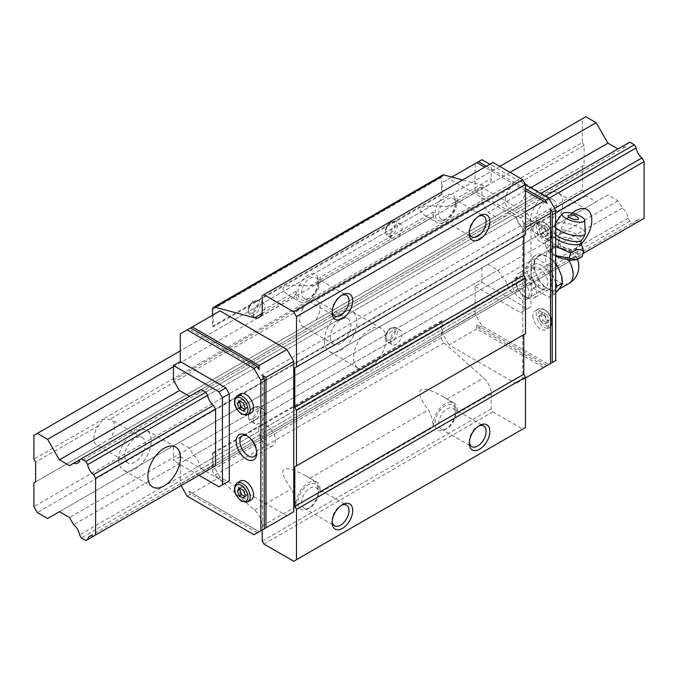 <?xml version="1.0" encoding="UTF-8"?>
<svg xmlns="http://www.w3.org/2000/svg" width="678" height="678" viewBox="0 0 678 678"><rect width="100%" height="100%" fill="white"/><g stroke="black" fill="none" stroke-linecap="round" stroke-linejoin="round"><path stroke-width="0.51" stroke-dasharray="3.39 2.54" d="M530.12 222.13A23.027 13.297 120 0 0 534.883 232.673A23.027 13.297 120 0 0 552.629 226.503A23.027 13.297 120 0 0 562.681 203.324A23.027 13.297 120 0 0 557.909 192.781A23.027 13.297 120 0 0 540.171 198.951A23.027 13.297 120 0 0 530.12 222.13M581.377 243.733A23.027 13.297 -60 0 1 564.028 249.496A23.027 13.297 -60 0 1 559.257 238.953A23.027 13.297 -60 0 1 572.079 213.172M585.826 116.735L582.394 118.718L582.394 142.465L513.831 182.051L509.864 188.298A14.543 8.399 120 0 0 505.263 200.849A14.543 8.399 120 0 0 508.271 207.51A14.543 8.399 120 0 0 509.864 208.095L521.229 201.527A14.543 8.399 120 0 0 525.831 188.976A14.543 8.399 120 0 0 522.823 182.323A14.543 8.399 120 0 0 521.229 181.738L513.831 182.051L308.151 300.803L304.176 307.049A14.543 8.399 120 0 0 299.574 319.601A14.543 8.399 120 0 0 302.591 326.262A14.543 8.399 120 0 0 304.176 326.847L315.55 320.279A14.543 8.399 120 0 0 320.143 307.727A14.543 8.399 120 0 0 317.135 301.066A14.543 8.399 120 0 0 315.55 300.49L308.151 300.803L102.463 419.555L98.488 425.801A14.543 8.399 120 0 0 93.895 438.352A14.543 8.399 120 0 0 96.903 445.014A14.543 8.399 120 0 0 98.488 445.599L109.861 439.03A14.543 8.399 120 0 0 114.463 426.479A14.543 8.399 120 0 0 111.446 419.818A14.543 8.399 120 0 0 109.861 419.241L102.463 419.555L33.9 459.133M536.112 218.663A14.543 8.399 120 0 0 539.129 225.325A14.543 8.399 120 0 0 550.333 221.426A14.543 8.399 120 0 0 556.68 206.79A14.543 8.399 120 0 0 553.672 200.129A14.543 8.399 120 0 0 542.468 204.027A14.543 8.399 120 0 0 536.112 218.663M118.743 459.633A23.027 13.297 120 0 0 123.515 470.176A23.027 13.297 120 0 0 141.261 464.006A23.027 13.297 120 0 0 151.313 440.827A23.027 13.297 120 0 0 146.541 430.284A23.027 13.297 120 0 0 128.795 436.454A23.027 13.297 120 0 0 118.743 459.633M124.744 456.167A14.543 8.399 120 0 0 127.761 462.828A14.543 8.399 120 0 0 138.965 458.93A14.543 8.399 120 0 0 145.312 444.293A14.543 8.399 120 0 0 142.304 437.632A14.543 8.399 120 0 0 131.091 441.531A14.543 8.399 120 0 0 124.744 456.167M324.431 340.881A23.027 13.297 120 0 0 329.203 351.424A23.027 13.297 120 0 0 346.95 345.255A23.027 13.297 120 0 0 357.001 322.075A23.027 13.297 120 0 0 352.229 311.533A23.027 13.297 120 0 0 334.483 317.702A23.027 13.297 120 0 0 324.431 340.881M386.138 338.898A23.027 13.297 -60 0 1 376.087 362.077A23.027 13.297 -60 0 1 358.34 368.247A23.027 13.297 -60 0 1 353.569 357.704A23.027 13.297 -60 0 1 363.62 334.525A23.027 13.297 -60 0 1 381.367 328.355A23.027 13.297 -60 0 1 386.138 338.898M330.432 337.415A14.543 8.399 120 0 0 333.44 344.077A14.543 8.399 120 0 0 344.653 340.178A14.543 8.399 120 0 0 351.001 325.542A14.543 8.399 120 0 0 347.984 318.88A14.543 8.399 120 0 0 336.78 322.779A14.543 8.399 120 0 0 330.432 337.415M304.176 307.049L109.861 419.241M509.864 188.298L315.55 300.49M304.176 326.847L109.861 439.03M582.394 142.465L584.105 145.431L584.105 165.229L33.9 482.889M509.864 208.095L315.55 320.279M98.488 445.599L35.612 481.897M98.488 425.801L35.612 462.108M584.105 145.431L521.229 181.738M545.231 196.222L205.849 392.164L514.382 214.036L509.822 211.4L508.051 212.417A9.984 5.763 60 0 1 506.068 215.782A9.984 5.763 60 0 1 502.169 215.824L497.991 218.231L487.948 212.426L481.948 202.036L173.424 380.163M540.671 193.586L509.822 211.4M548.833 198.332L207.663 395.299L516.195 217.172L514.382 214.036M554.612 208.349L521.975 227.189A9.984 5.763 60 0 1 516.195 217.172M555.655 212.689L215.587 409.02L524.119 230.893L521.975 227.189M514.382 293.201L205.849 471.329L201.29 468.693L199.527 465.633A9.984 5.763 -120 0 0 193.637 455.438L189.467 448.209L179.424 442.412L487.948 264.284L497.991 270.081L502.169 277.31A9.984 5.763 60 0 1 508.051 287.506L509.822 290.565L514.382 293.201L516.195 292.159A9.984 5.763 60 0 1 518.162 288.887L209.638 467.015A9.984 5.763 -120 0 1 213.451 466.939L583.004 253.58L215.587 465.71L524.119 287.582L524.119 230.893M582.394 166.22L582.394 189.967L585.826 195.908L596.106 201.841L607.937 195.01L617.98 200.815L622.15 208.036A9.984 5.763 60 0 1 628.04 218.24L629.803 221.299L634.362 223.926L636.176 222.884A9.984 5.763 60 0 1 638.151 219.613A9.984 5.763 60 0 1 641.964 219.545L644.1 218.308M583.004 253.58L516.195 292.159M634.362 223.926L85.869 540.603M629.803 221.299L81.309 537.968M628.04 218.24L79.546 534.908M622.15 208.036L73.656 524.704M617.98 200.815L69.487 517.484M607.937 195.01L59.435 511.687M596.106 201.841L47.613 518.509M585.826 195.908L37.324 512.576M582.394 189.967L33.9 506.635M584.105 165.229L521.229 201.527M582.394 118.718L33.9 435.386M499.779 166.415L180.28 350.873M510.059 172.348L173.424 366.705M530.628 187.789L487.948 212.426M629.803 142.126L628.04 143.151A9.984 5.763 60 0 1 626.057 146.516A9.984 5.763 60 0 1 622.15 146.55L69.487 465.625M622.15 146.55L628.04 143.151M455.557 203.985A11.916 6.882 -60 0 1 447.124 218.579A11.916 6.882 -60 0 1 441.166 219.172A11.916 6.882 -60 0 1 438.7 213.714A11.916 6.882 -60 0 1 443.904 201.722A11.916 6.882 -60 0 1 453.09 198.527A11.916 6.882 -60 0 1 455.557 203.985L455.557 201.841A14.543 8.399 120 0 0 455.277 199.273A14.543 8.399 120 0 0 444.082 196.671A14.543 8.399 120 0 0 434.988 213.714A14.543 8.399 120 0 0 445.268 219.655A14.543 8.399 120 0 0 455.557 201.841M469.312 232.359A11.916 6.882 -60 0 1 469.269 231.368A11.916 6.882 -60 0 1 477.693 216.765A11.916 6.882 -60 0 1 478.575 216.307M469.269 233.503L469.269 231.368M318.431 283.15A11.916 6.882 -60 0 1 310.007 297.752A11.916 6.882 -60 0 1 304.041 298.337A11.916 6.882 -60 0 1 301.574 292.879A11.916 6.882 -60 0 1 306.778 280.887A11.916 6.882 -60 0 1 315.965 277.692A11.916 6.882 -60 0 1 318.431 283.15L318.431 281.006A14.543 8.399 120 0 0 309.338 274.463A14.543 8.399 120 0 0 298.134 289.998A14.543 8.399 120 0 0 297.862 292.879A14.543 8.399 120 0 0 308.151 298.82A14.543 8.399 120 0 0 318.431 281.006M332.186 311.524A11.916 6.882 -60 0 1 332.144 310.532A11.916 6.882 -60 0 1 340.568 295.93A11.916 6.882 -60 0 1 341.458 295.481M332.144 312.677L332.144 310.532M318.431 492.948A11.916 6.882 -60 0 1 310.007 507.542A11.916 6.882 -60 0 1 304.041 508.136A11.916 6.882 -60 0 1 301.574 502.678A11.916 6.882 -60 0 1 306.778 490.686A11.916 6.882 -60 0 1 315.965 487.49A11.916 6.882 -60 0 1 318.431 492.948L318.431 490.804A14.543 8.399 -60 0 1 308.151 508.619A14.543 8.399 -60 0 1 298.134 505.246A14.543 8.399 -60 0 1 297.862 502.678A14.543 8.399 -60 0 1 308.151 484.863A14.543 8.399 -60 0 1 318.431 490.804M332.186 521.323A11.916 6.882 -60 0 1 332.144 520.331A11.916 6.882 -60 0 1 340.568 505.729A11.916 6.882 -60 0 1 341.458 505.271M332.144 522.475L332.144 520.331M455.557 413.783A11.916 6.882 -60 0 1 447.124 428.377A11.916 6.882 -60 0 1 441.166 428.971A11.916 6.882 -60 0 1 438.7 423.513A11.916 6.882 -60 0 1 443.904 411.521A11.916 6.882 -60 0 1 453.09 408.326A11.916 6.882 -60 0 1 455.557 413.783L455.557 411.639A14.543 8.399 120 0 0 445.268 405.698A14.543 8.399 120 0 0 434.988 423.513A14.543 8.399 120 0 0 445.268 429.454A14.543 8.399 120 0 0 455.277 414.521A14.543 8.399 120 0 0 455.557 411.639M469.312 442.149A11.916 6.882 -60 0 1 469.269 441.158A11.916 6.882 -60 0 1 477.693 426.564A11.916 6.882 -60 0 1 478.575 426.106M469.269 443.302L469.269 441.158M251.267 499.889A10.907 6.297 60 0 1 242.86 496.966A10.907 6.297 60 0 1 238.105 485.99A10.907 6.297 60 0 1 240.359 480.999M532.916 315.779A10.907 6.297 -120 0 0 537.679 326.754A10.907 6.297 -120 0 0 546.087 329.678A10.907 6.297 -120 0 0 548.341 324.686A10.907 6.297 -120 0 0 543.578 313.711A10.907 6.297 -120 0 0 535.179 310.787A10.907 6.297 -120 0 0 532.916 315.779M251.267 412.8A10.907 6.297 60 0 1 242.86 409.876A10.907 6.297 60 0 1 238.105 398.901A10.907 6.297 60 0 1 240.359 393.91M532.916 228.689A10.907 6.297 -120 0 0 537.679 239.673A10.907 6.297 -120 0 0 546.087 242.588A10.907 6.297 -120 0 0 548.341 237.597A10.907 6.297 -120 0 0 543.578 226.621A10.907 6.297 -120 0 0 535.179 223.698A10.907 6.297 -120 0 0 532.916 228.689M258.581 430.522A11.916 6.882 60 0 1 261.047 425.064A11.916 6.882 60 0 1 270.234 428.259A11.916 6.882 60 0 1 275.438 440.251A11.916 6.882 60 0 1 272.971 445.709A11.916 6.882 60 0 1 263.784 442.514A11.916 6.882 60 0 1 258.581 430.522M247.419 436.005A11.916 6.882 60 0 1 248.301 436.454A11.916 6.882 60 0 1 256.725 451.056A11.916 6.882 60 0 1 256.682 452.048M256.725 451.056L256.725 453.201M530.976 273.259A11.916 6.882 60 0 1 533.442 267.802A11.916 6.882 60 0 1 542.629 270.997A11.916 6.882 60 0 1 547.832 282.989A11.916 6.882 60 0 1 545.358 288.447A11.916 6.882 60 0 1 539.4 287.853A11.916 6.882 60 0 1 530.976 273.259L530.976 271.115A14.543 8.399 -120 0 0 541.256 288.93A14.543 8.399 -120 0 0 551.545 282.989A14.543 8.399 -120 0 0 541.256 265.174A14.543 8.399 -120 0 0 530.976 271.115A14.543 8.399 60 0 1 533.984 264.454A14.543 8.399 60 0 1 545.197 268.352A14.543 8.399 60 0 1 551.545 282.989A14.543 8.399 60 0 1 548.527 289.65A14.543 8.399 60 0 1 537.323 285.752A14.543 8.399 60 0 1 530.976 271.115M529.12 293.794A11.916 6.882 60 0 1 526.645 299.252A11.916 6.882 60 0 1 517.467 296.057A11.916 6.882 60 0 1 512.263 284.057A11.916 6.882 60 0 1 514.729 278.607A11.916 6.882 60 0 1 523.916 281.794A11.916 6.882 60 0 1 529.12 293.794M390.367 340.814A8.314 4.797 120 0 0 392.096 344.619A8.314 4.797 120 0 0 398.503 342.39A8.314 4.797 120 0 0 402.13 334.025A8.314 4.797 120 0 0 400.41 330.22A8.314 4.797 120 0 0 394.003 332.44A8.314 4.797 120 0 0 390.367 340.814M253.25 419.979A8.314 4.797 120 0 0 254.97 423.784A8.314 4.797 120 0 0 261.377 421.555A8.314 4.797 120 0 0 265.005 413.19A8.314 4.797 120 0 0 263.284 409.385A8.314 4.797 120 0 0 256.877 411.614A8.314 4.797 120 0 0 253.25 419.979M390.367 234.724A8.314 4.797 120 0 0 392.096 238.529A8.314 4.797 120 0 0 398.503 236.3A8.314 4.797 120 0 0 402.13 227.935A8.314 4.797 120 0 0 400.41 224.13A8.314 4.797 120 0 0 394.003 226.359A8.314 4.797 120 0 0 390.367 234.724M253.25 313.889A8.314 4.797 120 0 0 254.97 317.702A8.314 4.797 120 0 0 261.377 315.473A8.314 4.797 120 0 0 265.005 307.1A8.314 4.797 120 0 0 263.284 303.295A8.314 4.797 120 0 0 256.877 305.524A8.314 4.797 120 0 0 253.25 313.889M192.281 493.177L220.045 477.151L286.896 515.746L259.123 531.772L188.848 491.203L259.123 531.772L253.987 534.739M188.848 491.203L190.56 494.169L257.411 532.764M262.555 375.417L262.555 529.798L264.267 528.806M190.56 494.169L187.136 496.152M181.068 485.634L180.28 484.27L180.28 456.565L173.424 460.523L173.424 445.878L487.948 264.284M220.045 477.151L213.189 465.269L180.28 484.27M481.948 267.751L481.948 282.395L475.092 286.353L475.092 314.067L481.948 325.94L548.799 364.535L545.375 366.51L478.524 327.915L476.812 324.948L547.087 365.518L515.89 383.536L522.746 379.57L522.746 229.156L515.89 217.282L525.484 211.739M476.812 324.948L476.812 328.906L543.654 367.501M476.812 328.906L449.039 344.941L515.89 383.536M481.948 325.94L478.524 327.915M475.092 314.067L442.183 333.059L449.039 344.941M476.812 162.652L547.087 203.222M525.484 190.755L484.694 167.203M486.406 166.212L525.484 188.781M481.948 159.686L442.183 182.645L442.183 194.51L213.189 326.72L213.189 314.855L220.045 310.897M451.811 177.085L442.183 182.645M525.484 184.823L489.838 164.237M188.848 328.906L190.56 327.915L188.848 328.906L259.123 369.476M213.189 314.855L180.28 333.856M550.511 209.163L550.511 363.544M548.799 364.535L555.655 360.577M525.484 377.993L522.746 379.57M525.484 227.571L522.746 229.156M544.841 229.045L546.815 234.147L544.841 236.961L540.883 234.673L538.9 229.571L540.883 226.757L544.841 229.045L547.07 227.757L543.103 225.469L541.129 228.291L543.103 233.385L547.07 235.673L549.044 232.859L547.07 227.757M549.044 232.859L546.815 234.147M547.07 235.673L544.841 236.961M543.103 233.385L540.883 234.673M541.129 228.291L538.9 229.571M543.103 225.469L540.883 226.757M544.841 316.126L546.815 321.228L544.841 324.05L540.883 321.762L538.9 316.66L540.883 313.846L544.841 316.126L547.07 314.846L543.103 312.558L541.129 315.372L543.103 320.474L547.07 322.762L549.044 319.94L547.07 314.846M549.044 319.94L546.815 321.228M547.07 322.762L544.841 324.05M543.103 320.474L540.883 321.762M541.129 315.372L538.9 316.66M543.103 312.558L540.883 313.846M239.376 400.825L241.605 399.545L240.317 401.368M244.622 409.198L245.563 409.741L247.546 406.927L245.563 401.825L241.605 399.545M243.334 411.029L245.563 409.741M245.317 408.215L247.546 406.927M243.334 403.113L245.563 401.825M239.376 487.914L241.605 486.626L240.317 488.457M244.622 496.288L245.563 496.83L247.546 494.016L245.563 488.914L241.605 486.626M243.334 498.118L245.563 496.83M245.317 495.296L247.546 494.016M243.334 490.202L245.563 488.914M179.424 442.412L173.424 445.878M497.991 218.231L193.637 393.952A9.984 5.763 -120 0 0 197.544 393.91A9.984 5.763 -120 0 0 199.527 390.545L508.051 212.417M193.637 393.952L502.169 215.824M189.467 448.209L497.991 270.081M193.637 455.438L502.169 277.31M199.527 465.633L508.051 287.506M201.29 468.693L509.822 290.565M518.162 288.887A9.984 5.763 60 0 1 521.975 288.82L524.119 287.582M209.638 467.015A9.984 5.763 -120 0 0 207.663 470.278M213.451 466.939L521.975 288.82M199.527 390.545L201.29 389.528M198.993 475.286L173.424 460.523M213.189 465.269L213.189 453.404L442.183 321.194L442.183 333.059M180.28 456.565L225.876 482.889L219.019 486.846M481.948 282.395L527.543 308.719L530.976 306.736L530.976 219.655L527.543 213.714L481.948 187.391L481.948 202.036M475.092 286.353L520.687 312.677L527.543 308.719M520.687 312.677L530.976 306.736M524.119 310.694L524.119 223.613L530.976 219.655M524.119 223.613L520.687 217.672L527.543 213.714M520.687 217.672L475.092 191.349L481.948 187.391M475.092 163.644L475.092 191.349M515.89 217.282L449.039 178.687M213.189 453.404L212.502 453.006L212.502 469.761A4.848 2.797 -120 0 0 215.045 475.049L254.589 510.119A14.543 8.399 60 0 1 262.208 525.984L262.208 529.993M212.502 315.245L212.502 326.33L213.189 326.72M442.505 175.144A4.848 2.797 -120 0 0 441.497 177.365L441.497 194.12L442.183 194.51M492.923 162.457L491.211 163.44L491.211 178.534A14.543 8.399 60 0 1 488.194 185.187A14.543 8.399 60 0 1 483.584 185.603L462.574 179.975M523.772 235.681L525.484 234.698M523.772 334.644L525.484 333.652M442.183 321.194L441.497 320.796L441.497 337.551A4.848 2.797 -120 0 0 444.039 342.839L483.584 377.909A14.543 8.399 60 0 1 491.211 393.774L491.211 408.868L492.923 411.834L522.746 429.055L525.484 427.471M305.617 475.685L316.634 482.05A16.967 9.797 120 0 1 320.143 489.813L320.143 492.542A14.543 8.399 -120 0 0 319.872 489.66C318.296 484.753 314.948 480.948 309.829 478.219L305.617 475.685C281.133 463.049 276.336 467.473 291.218 488.965C293.684 493.22 295.244 498.067 295.871 503.508A14.543 8.399 60 0 1 296.15 506.39L295.871 503.508M316.634 482.05A16.967 9.797 120 0 0 303.558 486.592A16.967 9.797 120 0 0 296.15 503.669M432.996 424.343A14.543 8.399 60 0 1 433.276 427.225L432.996 424.343C432.361 418.902 430.81 414.055 428.343 409.8C423.462 403.452 420.606 398.418 419.767 394.698C418.834 389.782 421.623 388.172 428.132 389.867C432.047 390.952 436.92 393.172 442.742 396.52L453.752 402.876A16.967 9.797 120 0 0 440.683 407.427A16.967 9.797 120 0 0 433.276 424.504M262.208 310.744L296.15 291.15A14.543 8.399 60 0 1 295.871 293.718L294.193 297.201L291.218 296.667L288.65 295.277C276.556 286.802 283.616 283.684 309.829 285.921L316.084 284.557L319.872 279.861A14.543 8.399 -120 0 0 320.143 277.294L433.276 211.985L433.276 214.706A16.967 9.797 120 0 0 436.785 222.469A16.967 9.797 120 0 0 449.861 217.926A16.967 9.797 120 0 0 457.269 200.849L457.269 198.129L491.211 178.534M296.15 291.15L296.15 293.871A16.967 9.797 120 0 0 299.659 301.642A16.967 9.797 120 0 0 312.736 297.091A16.967 9.797 120 0 0 320.143 280.014L320.143 277.294M262.208 295.65L491.211 163.44M433.276 211.985A14.543 8.399 60 0 1 432.996 214.545L431.31 218.028L428.343 217.494L425.776 216.113C413.682 207.638 420.741 204.519 446.955 206.756L453.201 205.392L456.997 200.688A14.543 8.399 -120 0 0 457.269 198.129M453.752 402.876A16.967 9.797 120 0 1 457.269 410.648L457.269 413.368A14.543 8.399 -120 0 0 456.997 410.487C455.421 405.588 452.073 401.774 446.955 399.054L442.742 396.52M262.208 541.078L491.211 408.868M212.502 326.33L441.497 194.12M212.502 453.006L441.497 320.796M263.928 544.044L492.923 411.834M293.752 561.265L522.746 429.055M515.933 279.794A14.543 8.399 60 0 1 518.95 273.141A14.543 8.399 60 0 1 530.154 277.031A14.543 8.399 60 0 1 536.501 291.667A14.543 8.399 60 0 1 533.493 298.328A14.543 8.399 60 0 1 526.221 297.608A14.543 8.399 60 0 1 515.933 279.794L515.933 282.226A11.568 6.678 60 0 1 524.119 277.497A11.568 6.678 60 0 1 532.298 291.667A11.568 6.678 60 0 1 524.119 296.396A11.568 6.678 60 0 1 515.933 282.226M555.655 282.489L549.172 265.784L533.34 256.648L525.425 267.912L533.34 288.311L549.172 297.456L554.324 294.481L551.494 290.879L544.731 286.972L538.485 285.345L537.934 278.514L534.544 269.793L530.569 264.937L536.239 258.318A19.391 11.195 60 0 1 538.417 256.301A19.391 11.195 60 0 1 548.112 257.259A19.391 11.195 60 0 1 559.986 272.031A19.391 11.195 60 0 1 561.825 281.006A19.391 11.195 60 0 1 559.986 287.862A19.391 11.195 60 0 1 557.808 289.887A19.391 11.195 60 0 1 548.112 288.93A19.391 11.195 60 0 1 536.239 274.149A19.391 11.195 60 0 1 534.4 265.174A19.391 11.195 60 0 1 536.239 258.318L537.934 255.911L538.485 253.674L544.731 255.301L551.494 259.216L555.655 264.225M562.24 281.243A19.976 11.534 60 0 1 561.681 285.455M534.544 269.793A19.976 11.534 60 0 1 533.993 264.937A19.976 11.534 60 0 1 534.544 260.725M571.537 252.14A12.467 3.975 -163.8 0 1 574.775 254.708A12.467 3.975 -163.8 0 1 567.155 257.945C554.197 255.835 549.044 252.86 551.697 249.021A12.467 3.975 -163.8 0 1 552.841 248.326A12.467 3.975 -163.8 0 1 571.537 252.14M555.655 255.657L550.841 251.885L547.121 250.114L545.265 244.25L550.994 245.928L558.104 242.826C563.308 248.114 569.452 250.182 576.529 249.038C577.453 254.801 579.309 257.352 582.105 256.674M555.655 256.14A16.704 5.331 -163.8 0 1 547.315 250.419A16.704 5.331 -163.8 0 1 551.104 246.275A16.704 5.331 -163.8 0 1 571.901 250.835A16.704 5.331 -163.8 0 1 577.512 259.208M582.216 246.063L578.012 243.944C572.918 238.283 566.774 236.207 559.587 237.732L549.324 237.495L546.748 239.156C549.646 238.105 551.511 240.656 552.316 246.792L555.655 246.436M555.655 234.613A14.374 4.585 -163.8 0 1 554.172 232.401A14.374 4.585 -163.8 0 1 557.833 229.774A14.374 4.585 -163.8 0 1 577.419 234.596A14.374 4.585 -163.8 0 1 581.402 240.326M555.655 227.639A16.001 5.102 -163.8 0 1 554.494 224.782A16.001 5.102 -163.8 0 1 554.74 224.274A16.001 5.102 -163.8 0 1 558.545 222.723A16.001 5.102 -163.8 0 1 580.343 228.096A16.001 5.102 -163.8 0 1 585.284 233.164M568.842 215.282A5.416 1.729 -163.8 0 1 569.486 215.146A5.416 1.729 -163.8 0 1 576.868 216.968A5.416 1.729 -163.8 0 1 578.215 218.011M558.104 242.826L559.587 237.732M545.265 244.25L546.748 239.156M550.841 251.885L552.316 246.792M576.529 249.038L578.012 243.944M533.34 288.311L538.485 285.345M525.425 267.912L530.569 264.937M533.34 256.648L538.485 253.674M549.172 265.784L554.324 262.818M555.655 293.133L554.324 294.481M549.172 297.456L555.655 288.235M551.494 259.216A19.976 11.534 60 0 1 555.655 263.657M537.934 255.911A19.976 11.534 60 0 1 544.731 255.301M558.299 290.269A19.976 11.534 60 0 1 551.494 290.879M544.731 286.972A19.976 11.534 60 0 1 537.934 278.514M247.928 501.822A10.907 6.297 60 0 1 242.47 501.279A10.907 6.297 60 0 1 234.758 487.914A10.907 6.297 60 0 1 237.02 482.922M543.976 309.397A10.907 6.297 60 0 1 551.689 322.753A10.907 6.297 60 0 1 549.426 327.745A10.907 6.297 60 0 1 543.976 327.211A10.907 6.297 60 0 1 536.256 313.846A10.907 6.297 60 0 1 538.518 308.854A10.907 6.297 60 0 1 543.976 309.397M551.689 321.465A9.331 5.39 60 0 1 545.087 325.279A9.331 5.39 60 0 1 538.485 313.846A9.331 5.39 60 0 1 545.087 310.041A9.331 5.39 60 0 1 551.689 321.465M247.928 414.733A10.907 6.297 60 0 1 242.47 414.19A10.907 6.297 60 0 1 234.758 400.834A10.907 6.297 60 0 1 237.02 395.842M543.976 222.308A10.907 6.297 60 0 1 551.689 235.673A10.907 6.297 60 0 1 549.426 240.665A10.907 6.297 60 0 1 543.976 240.122A10.907 6.297 60 0 1 536.256 226.766A10.907 6.297 60 0 1 538.518 221.765A10.907 6.297 60 0 1 543.976 222.308M551.689 234.385A9.331 5.39 60 0 1 545.087 238.19A9.331 5.39 60 0 1 538.485 226.766A9.331 5.39 60 0 1 545.087 222.952A9.331 5.39 60 0 1 551.689 234.385M391.596 341.517A8.314 4.797 -60 0 1 387.443 341.932A8.314 4.797 -60 0 1 385.714 338.127A8.314 4.797 -60 0 1 391.596 327.94A8.314 4.797 -60 0 1 395.757 327.533A8.314 4.797 -60 0 1 397.478 331.339A8.314 4.797 -60 0 1 391.596 341.517M390.418 339.483A6.653 3.839 -60 0 1 385.714 336.771A6.653 3.839 -60 0 1 390.418 328.618A6.653 3.839 -60 0 1 395.121 331.339A6.653 3.839 -60 0 1 390.418 339.483M254.47 420.691A8.314 4.797 -60 0 1 250.318 421.097A8.314 4.797 -60 0 1 248.597 417.292A8.314 4.797 -60 0 1 254.47 407.114A8.314 4.797 -60 0 1 258.632 406.698A8.314 4.797 -60 0 1 260.352 410.504A8.314 4.797 -60 0 1 254.47 420.691M253.301 418.648A6.653 3.839 -60 0 1 248.597 415.936A6.653 3.839 -60 0 1 253.301 407.792A6.653 3.839 -60 0 1 258.004 410.504A6.653 3.839 -60 0 1 253.301 418.648M391.596 235.436A8.314 4.797 -60 0 1 387.443 235.842A8.314 4.797 -60 0 1 385.714 232.037A8.314 4.797 -60 0 1 391.596 221.859A8.314 4.797 -60 0 1 395.757 221.443A8.314 4.797 -60 0 1 397.478 225.249A8.314 4.797 -60 0 1 391.596 235.436M390.418 233.393A6.653 3.839 -60 0 1 385.714 230.681A6.653 3.839 -60 0 1 390.418 222.537A6.653 3.839 -60 0 1 395.121 225.249A6.653 3.839 -60 0 1 390.418 233.393M254.47 314.6A8.314 4.797 -60 0 1 250.318 315.016A8.314 4.797 -60 0 1 248.597 311.21A8.314 4.797 -60 0 1 254.47 301.024A8.314 4.797 -60 0 1 258.632 300.608A8.314 4.797 -60 0 1 260.352 304.422A8.314 4.797 -60 0 1 254.47 314.6M253.301 312.566A6.653 3.839 -60 0 1 248.597 309.846A6.653 3.839 -60 0 1 253.301 301.702A6.653 3.839 -60 0 1 258.004 304.422A6.653 3.839 -60 0 1 253.301 312.566M320.143 492.542L433.276 427.225M309.829 478.219L428.343 409.8M309.829 285.921L428.343 217.494M261.861 313.617L291.218 296.667M446.955 206.756L483.584 185.603M254.589 510.119L291.218 488.965M215.045 475.049L444.039 342.839M446.955 399.054L483.584 377.909M262.208 525.984L296.15 506.39M457.269 413.368L491.211 393.774M212.502 309.575L441.497 177.365M212.502 469.761L441.497 337.551M555.655 238.529A14.399 4.593 -163.8 0 1 553.672 234.063A14.399 4.593 -163.8 0 1 556.901 232.901A14.399 4.593 -163.8 0 1 576.52 237.741A14.399 4.593 -163.8 0 1 580.927 241.995M569.122 283.353A19.391 11.195 60 0 1 559.426 282.395A19.391 11.195 60 0 1 545.714 258.649A19.391 11.195 60 0 1 549.731 249.767A19.391 11.195 60 0 1 551.697 249.021M567.155 257.945A19.391 11.195 60 0 1 568.359 259.708M564.028 249.496L534.883 232.673M539.129 225.325L508.271 207.51M152.652 486.999L123.515 470.176M127.761 462.828L96.903 445.014M358.34 368.247L329.203 351.424M333.44 344.077L302.591 326.262M347.984 318.88L317.135 301.066M381.367 328.355L352.229 311.533M142.304 437.632L111.446 419.818M175.678 447.107L146.541 430.284M553.672 200.129L522.823 182.323M587.055 209.604L557.909 192.781M89.649 536.29L638.151 219.613M77.555 463.184L626.057 146.516M447.124 218.579L445.268 219.655M441.166 219.172L471.735 236.817M310.007 297.752L308.151 298.82M304.041 298.337L334.61 315.99M310.007 507.542L308.151 508.619M304.041 508.136L334.61 525.781M447.124 428.377L445.268 429.454M441.166 428.971L471.735 446.616M535.179 310.787L538.518 308.854L544.756 309.321C552.375 315.99 553.934 322.135 549.426 327.745L546.087 329.678M535.179 223.698L538.518 221.765L544.756 222.231C552.375 228.91 553.934 235.054 549.426 240.665L546.087 242.588M272.971 445.709L254.258 456.514M539.4 287.853L541.256 288.93M545.358 288.447L526.645 299.252M392.096 344.619L387.443 341.932C383.841 337.652 384.951 332.966 390.765 327.864L395.757 327.533L400.41 330.22M254.97 423.784L250.318 421.097C246.724 416.826 247.826 412.131 253.64 407.029L258.632 406.698L263.284 409.385M392.096 238.529L387.443 235.842C383.841 231.571 384.951 226.876 390.765 221.774L395.757 221.443L400.41 224.13M254.97 317.702L250.318 315.016C246.724 310.736 247.826 306.049 253.64 300.939L258.632 300.608L263.284 303.295M533.442 267.802L514.729 278.607M248.301 436.454L246.445 435.386M261.047 425.064L242.343 435.869M506.068 215.782L197.544 393.91M288.65 295.277L299.659 301.642M431.31 218.028L316.084 284.557M294.193 297.201L259.199 317.397M425.776 216.113L436.785 222.469M488.194 185.187L453.201 205.392M477.693 426.564L479.549 425.487M453.09 408.326L483.651 425.97M340.568 505.729L342.424 504.661M315.965 487.49L346.534 505.144M340.568 295.93L342.424 294.862M315.965 277.692L346.534 295.345M477.693 216.765L479.549 215.697M453.09 198.527L483.651 216.172M549.324 237.495L553.672 234.063L554.172 232.401A16.001 16.001 0 0 1 554.494 224.782M548.527 289.65L533.493 298.328M524.119 296.396L526.221 297.608M559.087 289.15L557.808 289.887M577.393 259.267A19.391 19.391 0 0 0 574.775 254.708M555.655 222.986L554.74 224.274M552.841 248.326A19.391 19.391 0 0 0 549.731 249.767L538.417 256.301M533.984 264.454L518.95 273.141"/><path stroke-width="1.02" d="M572.079 213.172A23.027 13.297 -60 0 1 587.055 209.604A23.027 13.297 -60 0 1 591.818 220.147A23.027 13.297 -60 0 1 581.377 243.733M180.45 457.65A23.027 13.297 -60 0 1 170.398 480.829A23.027 13.297 -60 0 1 152.652 486.999A23.027 13.297 -60 0 1 147.88 476.456A23.027 13.297 -60 0 1 157.94 453.277A23.027 13.297 -60 0 1 175.678 447.107A23.027 13.297 -60 0 1 180.45 457.65M205.849 471.329L85.869 540.603L81.309 537.968L79.546 534.908A9.984 5.763 -120 0 0 73.656 524.704L69.487 517.484L59.435 511.687L47.613 518.509L37.324 512.576L33.9 506.635L33.9 482.889L35.612 481.897L35.612 462.108L33.9 459.133L33.9 435.386L37.324 433.403L47.613 439.344L59.435 459.828L69.487 465.625L73.656 463.218A9.984 5.763 -120 0 0 77.555 463.184A9.984 5.763 -120 0 0 79.546 459.82L73.656 463.218M85.869 461.43L205.849 392.164L201.29 389.528L81.309 458.803L85.869 461.43L87.682 464.574A9.984 5.763 -120 0 0 93.471 474.592L95.606 478.295L95.606 534.976L93.471 536.213A9.984 5.763 -120 0 0 89.649 536.29A9.984 5.763 -120 0 0 87.682 539.552M641.964 219.545L583.004 253.58L644.1 218.308L644.1 161.627L641.964 157.923A9.984 5.763 60 0 1 636.176 147.906L634.362 144.761L545.231 196.222M634.362 144.761L629.803 142.126L540.671 193.586M636.176 147.906L548.833 198.332M205.849 392.164L207.663 395.299L87.682 464.574M641.964 157.923L554.612 208.349M207.663 395.299A9.984 5.763 -120 0 0 213.451 405.317L93.471 474.592M644.1 161.627L555.655 212.689M213.451 405.317L215.587 409.02L95.606 478.295M215.587 409.02L215.587 465.71L95.606 534.976M215.587 465.71L93.471 536.213M636.176 222.884L583.004 253.58M617.98 148.957L607.937 143.16L596.106 122.676L585.826 116.735L499.779 166.415M180.28 350.873L37.324 433.403M596.106 122.676L510.059 172.348M173.424 366.705L47.613 439.344M607.937 143.16L530.628 187.789M173.424 365.518L219.019 391.842L222.443 397.783L229.3 393.825L225.876 387.884L180.28 361.56L173.424 365.518L173.424 380.163L179.424 390.553L59.435 459.828M79.546 459.82L81.309 458.803M478.575 216.307A11.916 6.882 -60 0 1 483.651 216.172A11.916 6.882 -60 0 1 486.126 221.63A11.916 6.882 -60 0 1 480.922 233.63A11.916 6.882 -60 0 1 471.735 236.817A11.916 6.882 -60 0 1 469.312 232.359M489.838 221.63A14.543 8.399 -60 0 1 479.549 239.444A14.543 8.399 -60 0 1 469.269 233.503A14.543 8.399 -60 0 1 479.549 215.697A14.543 8.399 -60 0 1 489.838 221.63M341.458 295.481A11.916 6.882 -60 0 1 346.534 295.345A11.916 6.882 -60 0 1 349.001 300.803A11.916 6.882 -60 0 1 343.797 312.795A11.916 6.882 -60 0 1 334.61 315.99A11.916 6.882 -60 0 1 332.186 311.524M352.713 300.803A14.543 8.399 -60 0 1 342.424 318.609A14.543 8.399 -60 0 1 332.144 312.677A14.543 8.399 -60 0 1 342.424 294.862A14.543 8.399 -60 0 1 352.713 300.803M341.458 505.271A11.916 6.882 -60 0 1 346.534 505.144A11.916 6.882 -60 0 1 349.001 510.593A11.916 6.882 -60 0 1 343.797 522.594A11.916 6.882 -60 0 1 334.61 525.781A11.916 6.882 -60 0 1 332.186 521.323M352.713 510.593A14.543 8.399 -60 0 1 342.424 528.408A14.543 8.399 -60 0 1 332.144 522.475A14.543 8.399 -60 0 1 342.424 504.661A14.543 8.399 -60 0 1 352.713 510.593M478.575 426.106A11.916 6.882 -60 0 1 483.651 425.97A11.916 6.882 -60 0 1 486.126 431.428A11.916 6.882 -60 0 1 480.922 443.42A11.916 6.882 -60 0 1 471.735 446.616A11.916 6.882 -60 0 1 469.312 442.149M489.838 431.428A14.543 8.399 -60 0 1 479.549 449.243A14.543 8.399 -60 0 1 469.269 443.302A14.543 8.399 -60 0 1 479.549 425.487A14.543 8.399 -60 0 1 489.838 431.428M237.02 482.922L240.359 480.999A10.907 6.297 60 0 1 248.767 483.914A10.907 6.297 60 0 1 253.53 494.898A10.907 6.297 60 0 1 251.267 499.889L247.928 501.822A10.907 6.297 60 0 0 250.182 496.821A10.907 6.297 60 0 0 242.47 483.465A10.907 6.297 60 0 0 237.02 482.922C232.512 488.533 234.063 494.677 241.682 501.356L247.928 501.822M237.02 395.842L240.359 393.91A10.907 6.297 60 0 1 248.767 396.833A10.907 6.297 60 0 1 253.53 407.809A10.907 6.297 60 0 1 251.267 412.8L247.928 414.733A10.907 6.297 60 0 0 250.182 409.741A10.907 6.297 60 0 0 242.47 396.376A10.907 6.297 60 0 0 237.02 395.842C232.512 401.452 234.063 407.597 241.682 414.266L247.928 414.733M256.682 452.048A11.916 6.882 60 0 1 254.258 456.514A11.916 6.882 60 0 1 245.072 453.319A11.916 6.882 60 0 1 239.868 441.327A11.916 6.882 60 0 1 242.343 435.869A11.916 6.882 60 0 1 247.419 436.005M256.725 453.201A14.543 8.399 60 0 1 246.445 459.133A14.543 8.399 60 0 1 236.156 441.327A14.543 8.399 60 0 1 246.445 435.386A14.543 8.399 60 0 1 256.725 453.201M259.123 365.518L259.123 369.476L257.411 366.51L190.56 327.915L192.281 326.923L259.123 365.518L286.896 349.492L293.752 361.366L293.752 511.78L286.896 515.746M293.752 511.78L262.555 529.798M293.752 361.366L265.979 377.392L262.555 375.417L264.267 378.383L264.267 528.806L253.987 534.739L187.136 496.152L181.068 485.634M547.087 365.518L545.375 366.51M525.484 188.781L545.375 200.256L547.087 203.222L525.484 190.755M484.694 167.203L476.812 162.652L478.524 161.661L486.406 166.212M489.838 164.237L481.948 159.686L478.524 161.661M476.812 162.652L451.811 177.085M545.375 200.256L548.799 198.281L525.484 184.823M286.896 349.492L220.045 310.897L192.281 326.923M180.28 361.56L180.28 333.856L187.136 329.898L253.987 368.485L260.844 380.366L260.844 530.781M190.56 327.915L187.136 329.898M265.979 377.392L265.979 527.815M264.267 378.383L260.844 380.366M552.231 362.552L550.511 363.544L550.511 209.163L552.231 212.129L552.231 362.552L555.655 360.577L555.655 210.155L548.799 198.281M550.511 363.544L525.484 377.993M550.511 213.121L525.484 227.571M240.317 401.368L239.631 402.359L241.605 407.461L244.622 409.198M237.402 403.647L239.376 400.825L243.334 403.113L245.317 408.215L243.334 411.029L239.376 408.741L237.402 403.647L239.631 402.359M239.376 408.741L241.605 407.461M240.317 488.457L239.631 489.44L241.605 494.542L244.622 496.288M237.402 490.728L239.376 487.914L243.334 490.202L245.317 495.296L243.334 498.118L239.376 495.83L237.402 490.728L239.631 489.44M239.376 495.83L241.605 494.542M179.424 390.553L189.467 396.359M222.443 397.783L222.443 484.863L219.019 486.846L198.993 475.286M225.876 387.884L219.019 391.842M229.3 393.825L229.3 480.905L222.443 484.863M229.3 480.905L225.876 482.889M555.655 210.155L552.231 212.129M525.484 211.739L543.654 201.247M253.987 368.485L257.411 366.51M262.208 529.993L262.208 541.078L263.928 544.044L293.752 561.265L296.489 559.681L296.489 509.407L294.777 506.441L294.777 466.854L296.489 465.862L296.489 410.444L294.777 407.478L294.777 367.891L296.489 366.908L296.489 316.634L293.752 311.88L263.928 294.667L262.208 295.65L262.208 310.744A14.543 8.399 60 0 1 259.199 317.397A14.543 8.399 60 0 1 254.589 317.812L215.045 307.219A4.848 2.797 -120 0 0 213.511 307.354A4.848 2.797 -120 0 0 212.502 309.575L212.502 315.245M462.574 179.975L444.039 175.009A4.848 2.797 -120 0 0 442.505 175.144L213.511 307.354M296.489 366.908L525.484 234.698L525.484 184.424L522.746 179.67L492.923 162.457L263.928 294.667M296.489 465.862L525.484 333.652L525.484 278.234L523.772 275.268L523.772 235.681L294.777 367.891M296.489 559.681L525.484 427.471L525.484 377.197L523.772 374.231L523.772 334.644L294.777 466.854M296.489 509.407L525.484 377.197M294.777 506.441L523.772 374.231M296.489 410.444L525.484 278.234M294.777 407.478L523.772 275.268M296.489 316.634L525.484 184.424M293.752 311.88L522.746 179.67M555.655 288.235L557.087 286.192L562.24 283.218L562.24 281.243A19.976 11.534 60 0 0 561.681 276.395L562.24 283.218L561.681 285.455L555.655 293.133M555.655 246.436L570.74 253.013C576.071 248.936 580.351 248.462 583.589 251.589L582.105 256.674L578.8 258.598L574.986 259.776L569.257 258.098L555.655 255.657M578.8 258.598L577.512 259.208A16.704 5.331 -163.8 0 1 574.724 259.911A16.704 5.331 -163.8 0 1 555.655 256.14M584.648 220.231A11.755 3.746 -163.8 0 1 581.631 222.155A11.755 3.746 -163.8 0 1 568.139 219.477A11.755 3.746 -163.8 0 1 562.215 213.706A11.755 3.746 -163.8 0 1 565.011 212.561A11.755 3.746 -163.8 0 1 577.368 214.782A11.755 3.746 -163.8 0 1 584.648 220.231L585.284 233.164A16.001 5.102 -163.8 0 1 585.216 233.724A16.001 16.001 0 0 1 581.402 240.326L581.402 240.326A14.374 4.585 -163.8 0 1 558.57 236.69A14.374 4.585 -163.8 0 1 555.655 234.613M585.216 233.724A16.001 5.102 -163.8 0 1 581.173 235.783A16.001 5.102 -163.8 0 1 559.367 230.418A16.001 5.102 -163.8 0 1 555.655 227.639M578.215 218.011A5.416 1.729 -163.8 0 1 576.224 219.604A5.416 1.729 -163.8 0 1 569.766 217.757A5.416 1.729 -163.8 0 1 568.842 215.282A8.822 8.822 0 0 1 578.215 218.011M569.257 258.098L570.74 253.013M583.589 251.589L580.927 241.995A14.399 4.593 -163.8 0 1 573.13 244.639A14.399 4.593 -163.8 0 1 557.638 239.834A14.399 4.593 -163.8 0 1 555.655 238.529M555.655 264.225L558.299 267.674L561.681 276.395M557.087 286.192L555.655 282.489M555.655 263.657A19.976 11.534 60 0 1 558.299 267.674M241.36 485.397A9.331 5.39 60 0 1 247.953 496.821A9.331 5.39 60 0 1 241.36 500.635A9.331 5.39 60 0 1 234.758 489.202A9.331 5.39 60 0 1 241.36 485.397M241.36 398.308A9.331 5.39 60 0 1 247.953 409.741A9.331 5.39 60 0 1 241.36 413.546A9.331 5.39 60 0 1 234.758 402.122A9.331 5.39 60 0 1 241.36 398.308M254.589 317.812L261.861 313.617M215.045 307.219L444.039 175.009M568.359 259.708A19.391 11.195 60 0 1 573.139 274.48A19.391 11.195 60 0 1 569.122 283.353L559.087 289.15M580.927 241.995L581.402 240.326M569.122 283.353A19.391 19.391 0 0 0 577.393 259.267M562.215 213.706L555.655 222.986"/></g></svg>
